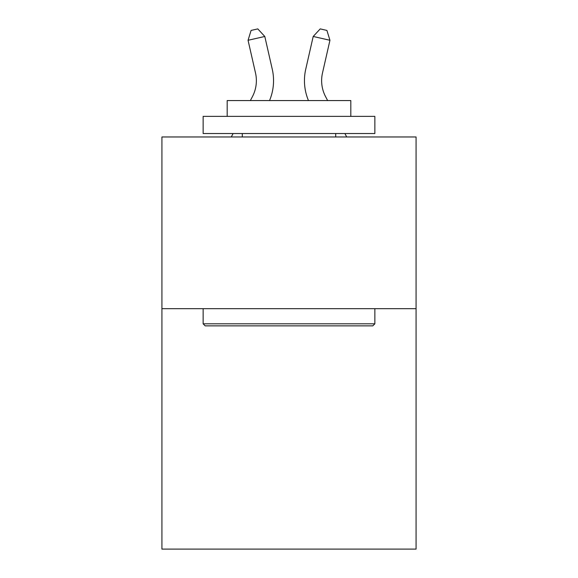 <?xml version="1.0" encoding="UTF-8"?>
<svg xmlns="http://www.w3.org/2000/svg" width="578" height="578" viewBox="0 0 578 578"><rect width="100%" height="100%" fill="white"/><g stroke="black" fill="none" stroke-linecap="round" stroke-linejoin="round"><path stroke-width="0.87" d="M416.073 308.688L416.073 549.1L161.927 549.1L161.927 136.972L416.073 136.972L416.073 308.688L161.927 308.688M252.449 96.584A34.348 34.348 -36.5 0 0 255.512 73.016A34.348 34.348 -36.5 0 1 252.449 96.584A34.348 34.348 -36.5 0 0 255.512 73.016A34.348 34.348 -36.5 0 1 252.449 96.584A34.348 34.348 -36.5 0 0 255.512 73.016A34.348 34.348 -36.5 0 1 252.449 96.584A34.348 34.348 -36.5 0 0 255.512 73.016A34.348 34.348 -36.5 0 1 252.449 96.584A34.348 34.348 -36.5 0 0 255.512 73.016A34.348 34.348 -36.5 0 1 252.449 96.584A34.348 34.348 -36.5 0 0 255.512 73.016A34.348 34.348 -36.5 0 1 252.449 96.584A34.348 34.348 -36.5 0 0 255.512 73.016A34.348 34.348 -36.5 0 1 252.449 96.584L250.368 100.565L252.449 96.584A34.348 34.348 -28.7 0 0 255.512 73.016L248.056 40.279L251.09 30.424L257.788 28.9L264.796 36.465L272.26 69.201A51.514 51.514 143.5 0 1 269.536 100.565M325.551 96.584A34.348 34.348 36.5 0 1 322.488 73.016A34.348 34.348 36.5 0 0 325.551 96.584A34.348 34.348 36.5 0 1 322.488 73.016A34.348 34.348 36.5 0 0 325.551 96.584A34.348 34.348 36.5 0 1 322.488 73.016A34.348 34.348 36.5 0 0 325.551 96.584A34.348 34.348 36.5 0 1 322.488 73.016A34.348 34.348 36.5 0 0 325.551 96.584A34.348 34.348 36.5 0 1 322.488 73.016A34.348 34.348 36.5 0 0 325.551 96.584A34.348 34.348 36.5 0 1 322.488 73.016A34.348 34.348 36.5 0 0 325.551 96.584A34.348 34.348 36.5 0 1 322.488 73.016A34.348 34.348 36.5 0 0 325.551 96.584L327.632 100.565L325.551 96.584A34.348 34.348 28.7 0 1 322.488 73.016L329.944 40.279L313.204 36.465L305.74 69.201A51.514 51.514 -143.5 0 0 308.464 100.565M205.197 325.862L203.138 323.803L374.862 323.803L372.803 325.862L205.197 325.862M374.862 116.366L374.862 133.532L203.138 133.532L203.138 116.366L374.862 116.366M227.183 116.366L227.183 100.565L350.817 100.565L350.817 116.366M374.862 308.688L374.862 323.803M203.138 308.688L203.138 323.803M335.71 133.532L335.71 136.972M242.29 133.532L242.29 136.972M264.796 36.465L272.26 69.201L264.796 36.465L272.26 69.201L264.796 36.465L272.26 69.201L264.796 36.465L272.26 69.201L264.796 36.465L272.26 69.201L264.796 36.465L272.26 69.201L264.796 36.465L272.26 69.201L264.796 36.465L248.056 40.279M231.294 136.972L233.093 133.532L231.294 136.972M313.204 36.465L305.74 69.201L313.204 36.465L305.74 69.201L313.204 36.465L305.74 69.201L313.204 36.465L305.74 69.201L313.204 36.465L305.74 69.201L313.204 36.465L305.74 69.201L313.204 36.465L305.74 69.201L313.204 36.465L320.212 28.9L326.91 30.424L329.944 40.279M346.706 136.972L344.907 133.532L346.706 136.972"/></g></svg>
